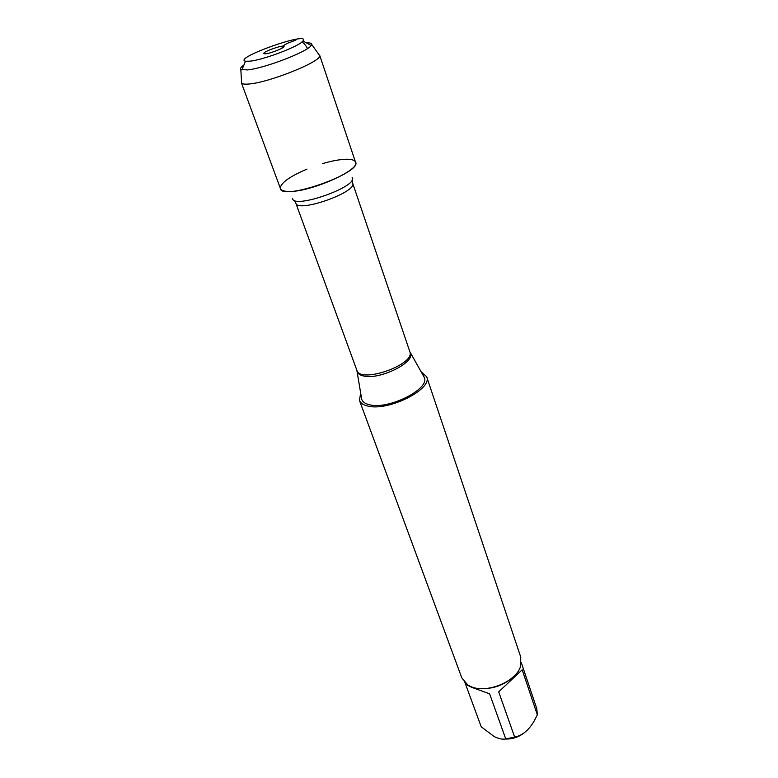 <?xml version="1.0" encoding="UTF-8"?>
<svg xmlns="http://www.w3.org/2000/svg" width="778" height="778" viewBox="0 0 778 778"><rect width="100%" height="100%" fill="white"/><g stroke="black" fill="none" stroke-linecap="round" stroke-linejoin="round"><path stroke-width="1.17" d="M361.42 397.529L361.712 399.299C362.587 401.876 365.096 403.665 369.239 404.677C388.193 410.201 430.594 388.835 424.214 377.281L423.329 375.725M421.054 371.719L426.665 376.717C432.996 389.214 387.619 411.873 367.44 405.951C363.122 404.891 360.457 403.033 359.446 400.388L360.681 392.978M306.97 169.108C290.068 176.343 281.179 182.616 280.304 187.916C279.195 202.387 365.135 172.123 355.206 161.542C354.058 159.986 351.199 159.218 346.648 159.237C340.2 159.354 332.196 160.803 322.637 163.584M359.446 400.388L461.792 677.842L467.617 684.825L470.068 686.177C485.443 694.268 516.349 681.995 520.589 666.172L520.754 657.079L426.665 376.717M524.693 732.458C518.936 737.106 512.41 739.295 505.107 739.022M521.338 662.749L536.791 708.69L537.345 714.846L533.805 721.663C528.437 730.523 522.057 735.667 514.647 737.077L505.758 738.944C502.646 739.596 498.795 738.818 494.215 736.591L481.203 726.749L465.156 683.152M522.164 669.79L498.698 691.866L522.164 669.79L537.345 714.846M498.698 691.866L514.647 737.077M505.758 738.944L489.625 693.83L471.614 687.285C467.617 685.408 465.38 683.891 464.923 682.734L464.884 682.627M480.055 688.588C492.707 689.201 503.774 685.311 513.256 676.889M265.697 53.799C271.473 53.225 286.216 47.088 283.814 46.281C282.229 44.968 264.141 51.338 263.723 53.351L265.697 53.799M249.923 61.17C263.586 59.906 299.763 46.106 302.953 40.981C311.326 30.42 232.34 58.243 245.478 61.219L249.923 61.17M241.54 81.583L241.637 83.197C242.493 84.082 244.866 84.355 248.756 84.014C268.566 82.769 321.411 61.569 319.719 55.695L318.786 54.382M241.394 82.799L280.45 188.597C281.14 190.338 283.698 191.291 288.132 191.437C308.798 192.827 360.632 170.119 355.517 162.164L319.67 55.238M306.483 42.936C310.033 42.712 311.774 43.208 311.696 44.414L311.161 45.532C307.543 51.805 263.713 68.59 247.258 69.932L240.82 69.368C240.003 68.483 241.054 67.005 243.961 64.953M281.733 48.333C284.34 42.644 292.372 42.498 297.128 39.114M301.942 41.973C304.208 43.461 306.055 45.659 307.485 48.586M410.006 352.133L410.434 352.998C415.54 362.344 379.547 380.16 363.579 375.988C360.078 375.229 357.968 373.81 357.228 371.738L357.024 370.785M361.712 399.299L356.869 370.299C360.146 384.031 415.86 364.405 409.821 351.656L352.667 183.209C357.54 192.069 297.614 213.172 295.854 203.214L294.347 200.316M292.586 198.244C292.158 209.982 359.796 186.166 352.103 177.287M409.821 351.656L424.214 377.281M356.869 370.299L295.854 203.214M352.667 183.209L352.026 180M283.688 47.02L283.814 46.281M264.277 53.857L263.723 53.351M245.478 61.219L241.939 69.903M302.953 40.981L311.161 45.532M240.82 69.368L241.637 83.197M311.696 44.414L319.719 55.695"/></g></svg>
